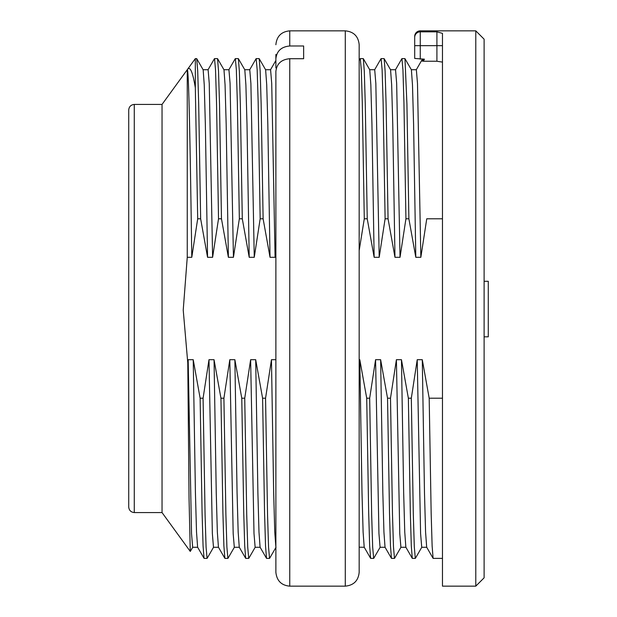 <?xml version="1.0" encoding="UTF-8"?>
<svg xmlns="http://www.w3.org/2000/svg" width="617" height="617" viewBox="0 0 617 617"><rect width="100%" height="100%" fill="white"/><g stroke="black" fill="none" stroke-linecap="round" stroke-linejoin="round"><path stroke-width="0.93" d="M484.114 336.82L488.278 336.82L488.278 281.29L484.114 281.29M275.876 250.579L275.082 257.304L271.719 83.457L270.585 69.721L265.588 69.721M265.626 69.79L266.714 84.76L267.824 124.225L270.03 257.304L275.082 257.304M270.03 257.304L263.12 218.788L260.166 218.788L254.258 257.304L250.895 83.418L249.762 69.721L244.764 69.721M244.802 69.79L245.89 84.884L247.001 124.21L249.206 257.304L254.258 257.304M249.206 257.304L242.296 218.788L239.342 218.788L233.434 257.304L230.072 83.372L228.938 69.721L223.94 69.721M223.979 69.79L225.066 84.876L226.177 124.21L228.383 257.304L233.434 257.304M228.383 257.304L221.472 218.788L218.518 218.788L212.61 257.304L209.248 83.465L208.114 69.721L203.116 69.721M203.155 69.79L204.242 84.776L205.353 124.225L207.559 257.304L212.61 257.304M207.559 257.304L200.648 218.788L197.695 218.788L191.787 257.304C190.252 149.43 188.787 66.744 187.252 69.736L187.29 69.721M197.617 547.21L196.522 532.139L195.419 492.752L193.221 359.696L188.162 359.696L187.784 363.012L183.226 310.096L187.252 257.304L191.787 257.304M193.221 359.696L200.124 398.212L203.086 398.212L208.986 359.696L212.356 533.543L213.49 547.279L218.487 547.279M218.441 547.21L217.346 532.139L216.243 492.752L214.045 359.696L208.986 359.696M214.045 359.696L220.948 398.212L223.909 398.212L229.809 359.696L233.18 533.713L234.313 547.279L239.311 547.279M239.265 547.21L238.17 532.07L237.067 492.759L234.869 359.696L229.809 359.696M234.869 359.696L241.771 398.212L244.733 398.212L250.633 359.696L254.003 533.543L255.137 547.279L260.135 547.279M260.089 547.21L258.993 532.209L257.891 492.744L255.693 359.696L250.633 359.696M255.693 359.696L262.595 398.212L265.557 398.212L271.457 359.696L273.663 492.698L274.766 532.07L275.876 547.202M275.876 359.696L271.457 359.696M364.207 547.21L363.112 532.147L362.009 492.752L359.811 359.696L366.714 398.212L369.676 398.212L375.576 359.696L378.946 533.551L380.08 547.279L385.077 547.279M385.031 547.21L383.936 532.124L382.833 492.752L380.635 359.696L375.576 359.696M380.635 359.696L387.538 398.212L390.499 398.212L396.399 359.696L399.77 533.605L400.903 547.279L405.901 547.279M405.855 547.21L404.76 532.07L403.657 492.759L401.459 359.696L396.399 359.696M401.459 359.696L408.361 398.212L411.323 398.212L417.223 359.696L420.593 533.605L421.727 547.279L426.725 547.279M426.679 547.21L425.583 532.201L424.481 492.744L422.283 359.696L417.223 359.696M422.283 359.696L429.185 398.212L442.466 398.212M411.392 69.79L412.48 84.907L413.591 124.21L415.796 257.304L420.848 257.304L426.756 218.788L442.466 218.788M415.796 257.304L408.886 218.788L405.932 218.788L400.024 257.304L396.662 83.364L395.528 69.721L390.53 69.721M390.569 69.79L391.656 84.822L392.767 124.256L394.973 257.304L400.024 257.304M394.973 257.304L388.062 218.788L385.108 218.788L379.2 257.304L375.838 83.465L374.704 69.721L369.706 69.721M369.745 69.79L370.832 84.76L371.943 124.225L374.149 257.304L379.2 257.304M374.149 257.304L367.238 218.788L364.285 218.788L359.171 250.579M203.086 398.212L205.075 514.64L206.078 547.094L207.073 558.385L204.111 558.385M197.633 547.225L204.034 558.323L203.062 545.86L202.091 512.904L200.124 398.212M223.909 398.212L225.899 514.64L226.902 547.094L227.897 558.385L224.935 558.385M218.457 547.225L224.858 558.323L223.886 545.86L222.914 512.904L220.948 398.212M244.733 398.212L246.723 514.64L247.725 547.086L248.72 558.385L245.759 558.385M239.28 547.225L245.682 558.323L244.71 545.86L243.738 512.904L241.771 398.212M265.557 398.212L267.547 514.64L268.549 547.086L269.544 558.385L266.583 558.385M260.104 547.225L266.505 558.323L265.534 545.86L264.562 512.904L262.595 398.212M369.676 398.212L371.665 514.64L372.668 547.086L373.663 558.385L370.701 558.385M364.223 547.225L370.624 558.323L369.652 545.86L368.681 512.904L366.714 398.212M390.499 398.212L392.489 514.64L393.492 547.086L394.487 558.385L391.525 558.385M385.047 547.225L391.448 558.323L390.476 545.86L389.504 512.904L387.538 398.212M411.323 398.212L413.313 514.64L414.316 547.086L415.31 558.385L412.349 558.385M405.87 547.225L412.272 558.323L411.3 545.86L410.328 512.904L408.361 398.212M196.738 58.8L197.718 71.132L198.697 104.281L200.648 218.788M197.695 218.788L195.327 87.768L195.327 58.615L196.661 58.615M223.971 69.775L217.562 58.684L218.526 71.109L219.513 104.088L221.472 218.788M218.518 218.788L216.521 102.306L215.526 69.806L214.523 58.615L217.485 58.615M244.795 69.775L238.386 58.684L239.35 71.109L240.337 104.096L242.296 218.788M239.342 218.788L237.344 102.306L236.35 69.814L235.347 58.615L238.309 58.615M265.618 69.775L259.209 58.684L260.173 71.117L261.153 104.057L263.12 218.788M260.166 218.788L258.168 102.36L257.181 69.914L256.171 58.615L259.132 58.615M369.737 69.775L363.328 58.684L364.292 71.117L365.272 104.057L367.238 218.788M364.285 218.788L362.287 102.36L361.3 69.914L360.289 58.615L363.251 58.615M390.561 69.775L384.152 58.684L385.116 71.117L386.095 104.057L388.062 218.788M385.108 218.788L383.111 102.36L382.124 69.914L381.113 58.615L384.075 58.615M411.385 69.775L404.976 58.684L406.927 104.142L408.886 218.788M405.932 218.788L403.934 102.368L402.947 69.914L401.937 58.615L404.899 58.615M442.466 62.109L436.913 61.237L423.254 61.237L424.427 59.178L414.701 58.438L414.701 36.403A5.553 5.553 0 0 1 420.254 30.85L475.784 30.85L484.114 39.179L484.114 577.821L475.784 586.15L475.784 30.85M187.784 363.012L189.033 497.85L190.267 551.421L162.04 512.573L162.04 104.427L187.252 69.721L187.252 257.304M195.327 58.615L187.267 69.713C189.99 65.672 192.681 71.688 195.327 87.768M475.784 586.15L442.466 586.15L442.466 33.364L436.913 31.837L436.913 45.666L420.254 45.666L420.254 59.178M423.47 59.17L422.29 61.237M134.275 104.427L134.275 512.573C130.927 512.218 129.076 510.367 128.722 507.02L128.722 109.98C129.076 106.633 130.927 104.782 134.275 104.427L162.04 104.427M426.694 547.225L433.095 558.323L432.124 545.86L431.152 512.904L429.185 398.212M420.254 30.85L420.254 45.666L414.701 45.666L414.701 56.563M420.848 257.304L417.485 83.434L416.352 69.721L411.354 69.721M188.162 359.696L191.532 533.582L192.666 547.279L197.664 547.279M359.171 547.202L364.254 547.279M303.641 58.715L303.641 45.99L303.641 58.715L289.759 58.715L289.759 586.15L345.289 586.15C353.718 585.325 358.346 580.697 359.171 572.268L359.171 44.733L359.171 572.268M303.641 45.99L289.759 45.99C281.306 46.769 276.678 51.057 275.876 58.846L275.876 54.45M275.876 58.846L275.876 67.847L276.339 68.279M289.759 586.15C281.406 585.402 276.778 580.774 275.876 572.268L275.876 71.564C276.686 63.767 281.313 59.487 289.759 58.715M436.913 61.237L436.913 45.666L442.466 45.666M414.701 37.367A5.553 5.53 180 0 1 420.254 31.837L436.913 31.837M289.759 45.99L289.759 30.85L345.289 30.85L345.289 586.15M134.275 512.573L162.04 512.573M433.173 558.385L442.466 558.385M414.701 41.763L414.701 41.046M414.701 38.123L414.701 39.002M422.398 59.178L416.313 69.721M214.446 58.677L208.045 69.775M203.147 69.775L196.738 58.684M190.314 551.405L192.735 547.225M401.86 58.677L395.458 69.775M381.036 58.677L374.635 69.775M360.212 58.677L359.171 60.489M275.876 60.489L270.547 69.721M256.094 58.677L249.692 69.775M235.27 58.677L228.868 69.775M415.388 558.316L421.797 547.225M394.564 558.316L400.973 547.225M373.74 558.316L380.149 547.225M269.621 558.316L276.03 547.225M248.798 558.316L255.207 547.225M227.974 558.316L234.383 547.225M207.15 558.316L213.559 547.225M289.759 30.85C281.329 31.675 276.701 36.303 275.876 44.733M345.289 30.85C353.718 31.675 358.346 36.303 359.171 44.733"/></g></svg>
